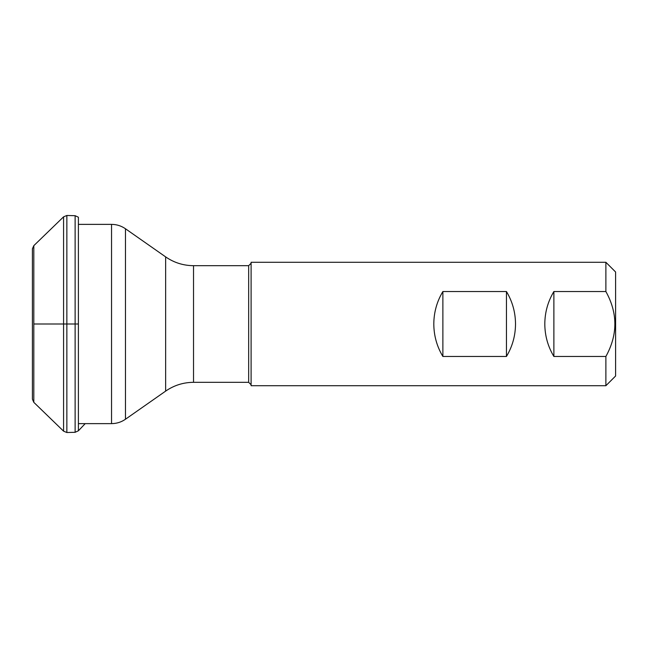 <?xml version="1.0" encoding="UTF-8"?>
<svg xmlns="http://www.w3.org/2000/svg" width="648" height="648" viewBox="0 0 648 648"><rect width="100%" height="100%" fill="white"/><g stroke="black" fill="none" stroke-linecap="round" stroke-linejoin="round"><path stroke-width="0.97" d="M75.119 215.695L75.119 324L78.4 324L78.4 217.218L75.119 215.695L66.857 215.484L63.577 216.837L33.809 245.657L32.4 248.832L32.4 399.168L33.809 402.343L33.809 324L63.577 324L63.577 431.163L33.809 402.343M605.88 291.527L605.88 262.278L615.6 271.998L615.6 376.002L605.88 385.722L605.88 356.473C617.86 334.797 617.86 313.146 605.88 291.527L553.878 291.527C547.9 301.498 544.879 312.32 544.806 324C544.879 335.68 547.9 346.502 553.878 356.473L605.88 356.473M605.88 262.278L251.1 262.278L251.1 385.722L605.88 385.722M433.804 324C433.877 335.68 436.898 346.502 442.876 356.473L506.444 356.473C512.422 346.502 515.444 335.68 515.516 324C515.444 312.32 512.422 301.498 506.444 291.527L442.876 291.527C436.898 301.498 433.877 312.32 433.804 324M553.878 291.527L553.878 356.473M442.876 291.527L442.876 356.473M506.444 291.527L506.444 356.473M78.4 324L78.4 430.782L75.119 432.305L75.119 324L63.577 324L63.577 216.837M66.857 215.484L66.857 432.516L63.577 431.163M33.809 245.657L33.809 324M248.67 265.68L193.525 265.68L193.525 382.32L248.67 382.32L248.67 265.68L251.1 263.25M125.477 324L125.477 419.232L165.645 391.109L165.645 256.892L125.477 228.768L125.477 324M78.4 423.63L111.545 423.63L111.545 224.37C116.64 224.402 121.281 225.869 125.477 228.768M75.119 432.305L66.857 432.516M85.212 423.63L78.4 430.782M78.4 224.37L111.545 224.37M165.645 391.109C174.037 385.325 183.327 382.393 193.525 382.32M193.525 265.68C183.327 265.607 174.037 262.675 165.645 256.892M111.545 423.63C116.64 423.598 121.281 422.132 125.477 419.232M248.67 382.32L251.1 384.75"/></g></svg>
